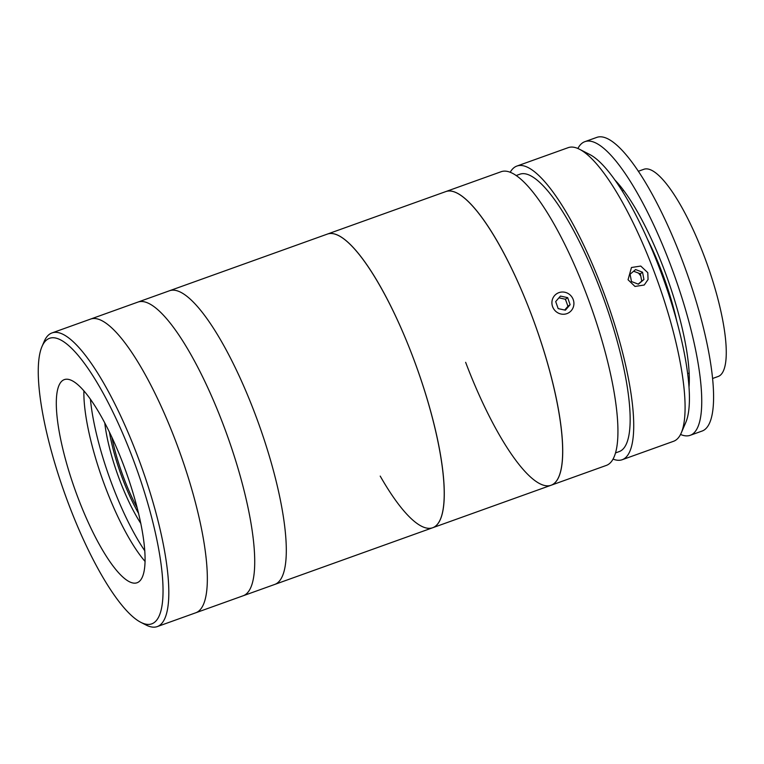 <?xml version="1.0" encoding="UTF-8"?>
<svg xmlns="http://www.w3.org/2000/svg" width="764" height="764" viewBox="0 0 764 764"><rect width="100%" height="100%" fill="white"/><g stroke="black" fill="none" stroke-linecap="round" stroke-linejoin="round"><path stroke-width="1.15" d="M132.621 457.922A151.654 38.009 -109.7 0 0 41.944 346.646A151.654 38.009 -109.7 0 0 68.76 504.45A151.654 38.009 -109.7 0 0 140.91 622.374A151.654 38.009 -109.7 0 0 132.621 457.922M41.944 346.646L44.207 341.384A155.98 39.098 70.3 0 1 51.942 332.951A155.98 39.098 70.3 0 1 137.482 455.841A155.98 39.098 70.3 0 1 157.336 626.576A155.98 39.098 70.3 0 1 146.01 624.99L140.91 622.374M380.214 476.096A155.98 39.098 -109.7 0 0 432.739 527.723L195.861 612.747A155.98 39.098 -109.7 0 0 176.007 442.003A155.98 39.098 -109.7 0 0 90.477 319.123L51.942 332.951M77.976 497.736A107.886 27.046 -109.7 0 0 137.138 582.731A107.886 27.046 -109.7 0 0 123.405 464.636A107.886 27.046 -109.7 0 0 64.243 379.641A107.886 27.046 -109.7 0 0 77.976 497.736M83.897 390.948A107.886 27.046 -109.7 0 0 105.613 487.814A107.886 27.046 -109.7 0 0 145.122 561.502M90.429 399.324A112.652 28.239 -109.7 0 0 112.499 485.713A112.652 28.239 -109.7 0 0 144.835 550.882M140.843 523.493A77.995 19.549 70.3 0 1 119.805 480.394A77.995 19.549 70.3 0 1 104.773 422.998M109.414 432.147A75.388 18.899 -109.7 0 0 122.718 479.143A75.388 18.899 -109.7 0 0 138.609 513.475M465.639 362.327A155.98 39.098 -109.7 0 0 551.178 485.216L432.739 527.723A155.98 39.098 -109.7 0 0 436.998 436.893A155.98 39.098 -109.7 0 0 379.88 285.726A155.98 39.098 -109.7 0 0 327.345 234.099L169.427 290.778A155.98 39.098 -109.7 0 1 253.505 409.848A155.98 39.098 -109.7 0 1 274.82 584.412A155.98 39.098 -109.7 0 0 254.966 413.668A155.98 39.098 -109.7 0 0 169.427 290.778L90.477 319.123A155.98 39.098 -109.7 0 1 176.007 442.003A155.98 39.098 -109.7 0 1 195.861 612.747L157.336 626.576M223.384 425.004A155.98 39.098 -109.7 0 0 137.845 302.124A155.98 39.098 -109.7 0 1 223.384 425.004A155.98 39.098 -109.7 0 1 243.238 595.748A155.98 39.098 -109.7 0 0 223.384 425.004M137.224 507.926A73.659 18.46 70.3 0 1 123.997 478.55A73.659 18.46 70.3 0 1 111.878 437.304M613.12 459.126A155.98 39.098 -109.7 0 0 622.24 459.708L673.561 441.286A155.98 39.098 -109.7 0 0 681.297 432.854A155.98 39.098 -109.7 0 0 653.707 270.542A155.98 39.098 -109.7 0 0 579.494 149.247A155.98 39.098 -109.7 0 0 568.177 147.662L516.846 166.084A155.98 39.098 -109.7 0 0 510.18 172.33M622.24 459.708A155.98 39.098 -109.7 0 0 602.385 288.964A155.98 39.098 -109.7 0 0 516.846 166.084M628.046 279.748L631.465 267.505L640.757 266.053L647.786 272.672L648.073 279.5L644.224 285.02L634.979 286.443L628.046 279.748M579.494 149.247L589.693 154.481A147.318 36.93 70.3 0 1 659.781 269.033A147.318 36.93 70.3 0 1 685.833 422.339L681.297 432.854M615.622 452.88L619.317 451.553A147.318 36.93 -109.7 0 0 600.561 290.291A147.318 36.93 -109.7 0 0 519.778 174.24L516.082 175.567M551.178 485.216A155.98 39.098 -109.7 0 0 555.438 394.377A155.98 39.098 -109.7 0 0 498.319 243.219A155.98 39.098 -109.7 0 0 445.784 191.592A155.98 39.098 -109.7 0 1 531.324 314.472A155.98 39.098 -109.7 0 1 551.178 485.216L606.454 465.371A155.98 39.098 -109.7 0 0 586.599 294.627A155.98 39.098 -109.7 0 0 501.06 171.747L327.345 234.099A155.98 39.098 -109.7 0 1 411.424 353.169A155.98 39.098 -109.7 0 1 432.739 527.723M640.748 275.909L638.532 273.101M577.89 148.483A155.98 39.098 70.3 0 1 582.302 143.03A155.98 39.098 70.3 0 1 584.852 141.674A155.98 39.098 70.3 0 1 672.396 269.902A155.98 39.098 70.3 0 1 692.805 433.933A155.98 39.098 70.3 0 1 690.245 435.299A155.98 39.098 70.3 0 1 680.533 434.468M584.852 141.674L596.703 137.424A155.98 39.098 70.3 0 1 684.238 265.652A155.98 39.098 70.3 0 1 704.647 429.683A155.98 39.098 70.3 0 1 702.087 431.049L690.245 435.299M614.734 179.827A125.649 31.496 70.3 0 1 667.192 277.848A125.649 31.496 70.3 0 1 689.042 386.851M619.203 186.359A103.99 26.062 70.3 0 1 621.017 187.027M689.309 377.292A103.99 26.062 70.3 0 1 688.335 378.973M638.293 171.289L643.794 169.312A110.054 27.59 70.3 0 1 705.564 259.789A110.054 27.59 70.3 0 1 719.965 375.516A110.054 27.59 70.3 0 1 718.16 376.48L712.659 378.457M647.299 238.836A97.057 24.324 70.3 0 1 676.656 320.603M643.937 279.509L642.534 272.204L635.6 269.558L630.071 274.238L631.475 281.544L638.408 284.189L643.937 279.509L641.75 281.114L640.347 273.798L642.534 272.204M640.347 273.798L633.623 271.239M638.198 284.113L641.75 281.114M570.03 294.894A11.259 10.868 53.9 0 0 554.521 295.658A11.259 10.868 53.9 0 0 555.791 311.368A11.259 10.868 53.9 0 0 571.3 310.614A11.259 10.868 53.9 0 0 570.03 294.894M570.116 304.702L567.652 297.645L560.442 296.079L555.695 301.56L558.169 308.618L565.379 310.184L570.116 304.702L567.929 306.297L565.456 299.249L567.652 297.645M565.456 299.249L558.933 297.826M564.691 310.041L567.929 306.297M566.391 301.914A103.99 26.062 -109.7 0 0 565.331 299.221M622.125 190.904L623.586 190.379M687.705 373.606L689.166 373.08"/></g></svg>
